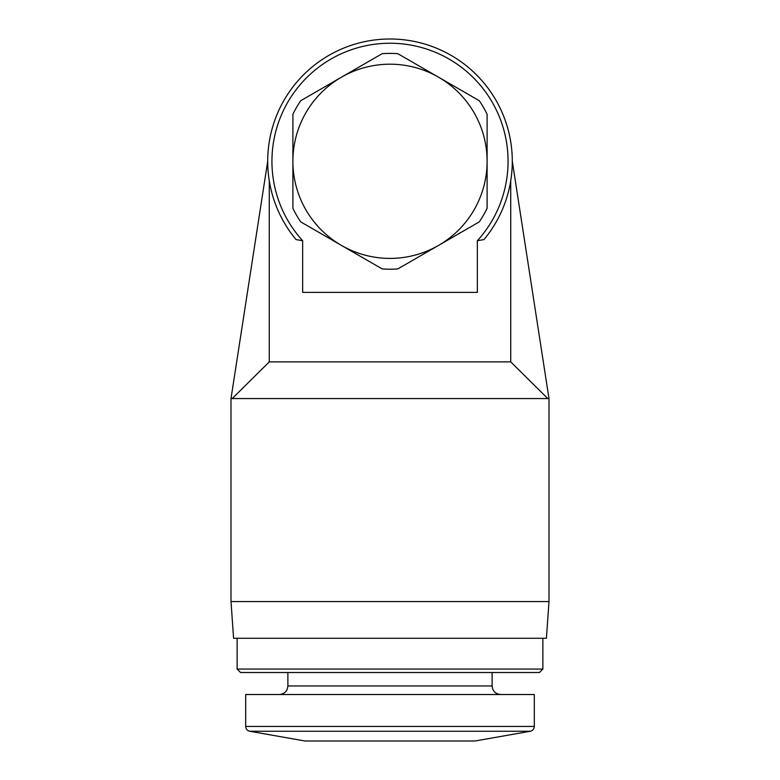 <?xml version="1.0" encoding="UTF-8"?>
<svg xmlns="http://www.w3.org/2000/svg" width="780" height="780" viewBox="0 0 780 780"><rect width="100%" height="100%" fill="white"/><g stroke="black" fill="none" stroke-linecap="round" stroke-linejoin="round"><path stroke-width="1.17" d="M292.89 208.328L292.89 114.27A107.893 107.893 0 0 1 300.719 100.718L382.18 53.684A107.893 107.893 0 0 1 397.819 53.684L479.281 100.718A107.893 107.893 0 0 1 487.11 114.27L487.11 208.328A107.893 107.893 0 0 1 479.281 221.881L397.819 268.915A107.893 107.893 0 0 1 382.18 268.915L300.719 221.881A107.893 107.893 0 0 1 292.89 208.328M438.555 77.201A97.11 97.11 0 0 1 438.555 245.398A97.11 97.11 0 0 1 292.89 161.304A97.11 97.11 0 0 1 438.555 77.201M302.66 240.737L296.029 239.567A122.304 122.304 0 0 1 390 39A122.304 122.304 0 0 1 483.97 239.567L477.34 240.737L477.34 292.393L302.66 292.393L302.66 240.737A118.063 118.063 0 0 1 307.846 76.508A118.063 118.063 0 0 1 472.154 76.508A118.063 118.063 0 0 1 477.34 240.737M269.276 361.871L232.216 398.56L547.784 398.56L510.725 361.871L269.276 361.871L269.276 180.872M510.725 361.871L510.725 180.872M249.727 731.25L530.273 731.25L475 741L305 741L249.727 731.25C247.221 730.626 245.875 729.017 245.69 726.433L245.69 694.522L534.31 694.522L534.31 726.433L245.69 726.433M287.878 672.516L287.878 685.961C287.372 691.168 284.515 694.015 279.318 694.522M542.87 669.055L237.13 669.055L240.581 672.516L539.419 672.516L542.87 669.055L542.87 638.264M237.13 669.055L237.13 638.264M548.993 601.575L231.007 601.575L233.581 638.264L546.419 638.264L548.993 601.575L548.993 398.56L512.304 161.304M231.007 601.575L231.007 398.56L232.216 398.56M267.696 161.304L231.007 398.56M547.784 398.56L548.993 398.56M287.878 685.961L492.122 685.961C492.628 691.168 495.485 694.015 500.682 694.522M530.273 731.25C532.779 730.626 534.125 729.017 534.31 726.433M492.122 685.961L492.122 672.516"/></g></svg>
